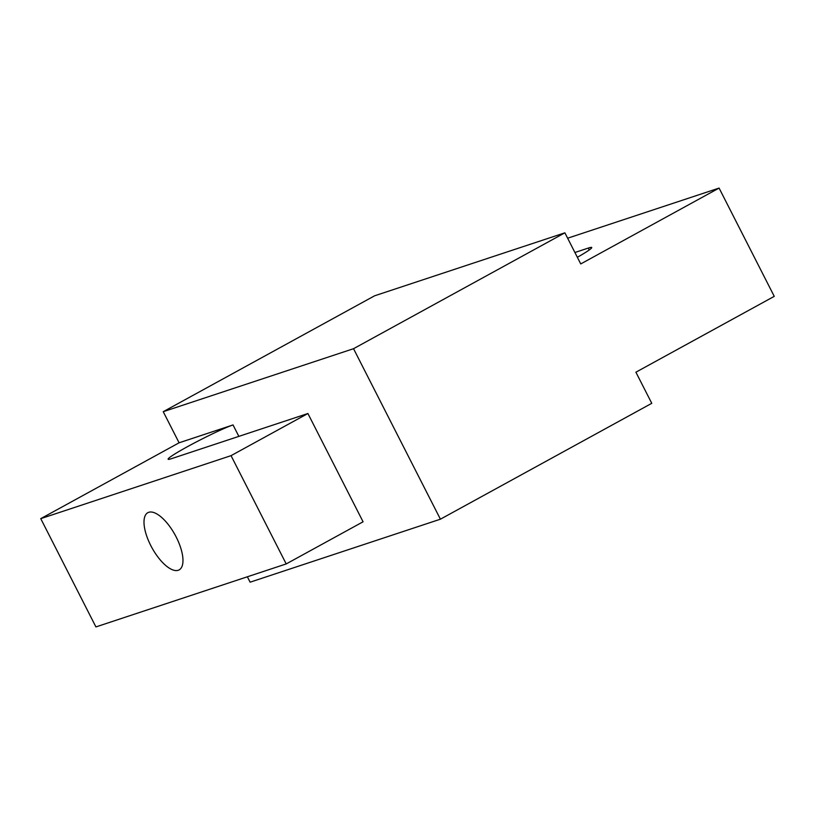 <?xml version="1.0" encoding="UTF-8"?>
<svg xmlns="http://www.w3.org/2000/svg" width="815" height="815" viewBox="0 0 815 815"><rect width="100%" height="100%" fill="white"/><g stroke="black" fill="none" stroke-linecap="round" stroke-linejoin="round"><path stroke-width="1.22" d="M148.717 512.299A32.61 13.234 -118.7 0 0 147.81 512.696A32.61 13.234 -118.7 0 0 151.305 546.58A32.61 13.234 -118.7 0 0 178.251 570.276A32.61 13.234 -118.7 0 0 179.157 569.879A32.61 13.234 -118.7 0 0 175.663 535.995A32.61 13.234 -118.7 0 0 148.717 512.299M187.307 446.763A38.356 2.608 153 0 1 233.029 424.941L179.096 442.8L40.75 518.646L231.042 455.656L307.907 413.521L171.547 458.651A38.356 2.608 153 0 1 168.114 459.212A38.356 2.608 153 0 1 187.307 446.763M574.921 252.497L588.287 248.076A38.356 2.608 153 0 1 591.721 247.516A38.356 2.608 153 0 1 577.356 257.285M564.887 232.815L374.594 295.804L163.234 411.687L353.537 348.698L564.887 232.815L580.738 263.938L719.085 188.082L567.637 238.214M40.75 518.646L95.915 626.918L286.208 563.929L363.072 521.794L307.907 413.521M247.363 576.786L250.113 582.185L440.406 519.196L651.766 403.313L635.904 372.2L774.25 296.354L719.085 188.082M163.234 411.687L179.096 442.8M231.042 455.656L286.208 563.929M353.537 348.698L440.406 519.196M233.029 424.941L238.856 436.371M588.287 248.076L589.245 249.971"/></g></svg>
